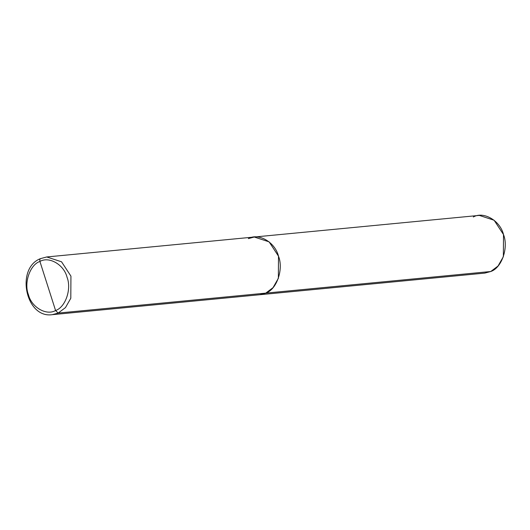 <?xml version="1.0" encoding="UTF-8"?>
<svg xmlns="http://www.w3.org/2000/svg" width="530" height="530" viewBox="0 0 530 530"><rect width="100%" height="100%" fill="white"/><g stroke="black" fill="none" stroke-linecap="round" stroke-linejoin="round"><path stroke-width="0.79" d="M253.698 294.289L58.187 313.078L55.577 310.52L39.916 261.449C49.118 256.036 64.037 264.728 67.045 277.256C71.782 289.009 65.475 307.301 55.577 310.52C65.475 307.301 71.782 289.009 67.045 277.256C64.037 264.728 49.118 256.036 39.916 261.449L39.81 259.475L40.465 258.64L39.81 259.475L39.916 261.449L55.577 310.52C46.375 315.933 31.449 307.241 28.441 294.706C23.704 282.96 30.011 264.669 39.916 261.449C30.011 264.669 23.704 282.96 28.441 294.706C31.449 307.241 46.375 315.933 55.577 310.52L58.187 313.078L65.475 307.592L70.808 298.238L70.934 276.123L61.546 261.8L46.719 256.964L61.546 261.8L70.934 276.123L70.808 298.238L65.475 307.592L58.187 313.078L52.258 314.668L58.187 313.078L265.749 293.13C276.753 289.552 283.762 269.233 278.495 256.175C275.149 242.256 258.574 232.597 248.351 238.613C258.574 232.597 275.149 242.256 278.495 256.175C283.762 269.233 276.753 289.552 265.749 293.13L259.819 294.72L265.749 293.13L273.036 287.651L278.369 278.29L278.495 256.175L269.107 241.852L254.274 237.023L269.107 241.852L278.495 256.175L278.369 278.29L273.036 287.651L265.749 293.13L253.698 294.289M40.79 258.554L46.719 256.964L40.465 258.64L46.719 256.964L254.274 237.023L248.351 238.613M254.274 237.023L479.279 215.399L494.106 220.235L503.5 234.558L503.367 256.672L498.034 266.027L490.753 271.512L265.749 293.13L490.753 271.512C501.751 267.935 508.76 247.609 503.5 234.558C500.154 220.632 483.572 210.973 473.35 216.989M478.703 272.672L490.753 271.512L484.824 273.102L52.258 314.668C25.692 318.735 15.337 268.246 40.465 258.64"/></g></svg>
